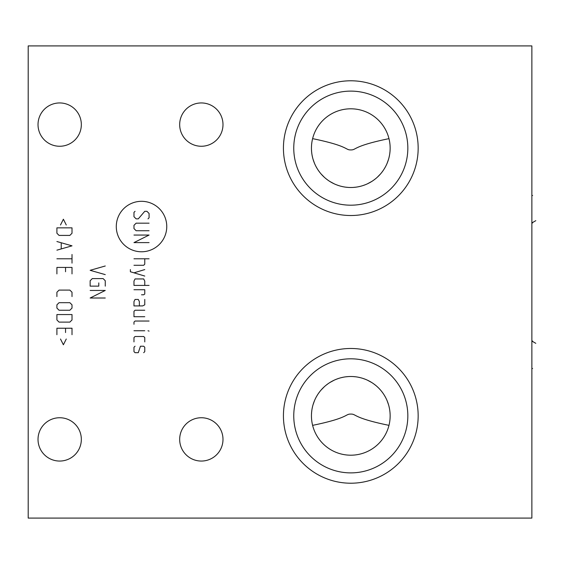 <?xml version="1.0" encoding="UTF-8"?>
<svg xmlns="http://www.w3.org/2000/svg" width="564" height="564" viewBox="0 0 564 564"><rect width="100%" height="100%" fill="white"/><g stroke="black" fill="none" stroke-linecap="round" stroke-linejoin="round"><path stroke-width="0.85" d="M28.2 45.91L28.2 518.09L531.866 518.09L531.866 45.91L28.2 45.91M350.801 483.214A67.363 67.363 0 0 1 283.431 415.851A67.363 67.363 0 0 1 350.801 348.481A67.363 67.363 0 0 1 418.164 415.851A67.363 67.363 0 0 1 350.801 483.214M350.801 215.518A67.363 67.363 0 0 1 283.431 148.149A67.363 67.363 0 0 1 350.801 80.786A67.363 67.363 0 0 1 418.164 148.149A67.363 67.363 0 0 1 350.801 215.518M38.021 439.398A21.658 21.658 0 0 0 59.678 461.056A21.658 21.658 0 0 0 81.336 439.398A21.658 21.658 0 0 0 59.678 417.741A21.658 21.658 0 0 0 38.021 439.398M38.021 124.602A21.658 21.658 0 0 0 59.678 146.259A21.658 21.658 0 0 0 81.336 124.602A21.658 21.658 0 0 0 59.678 102.944A21.658 21.658 0 0 0 38.021 124.602M179.676 439.398A21.658 21.658 0 0 0 201.334 461.056A21.658 21.658 0 0 0 222.992 439.398A21.658 21.658 0 0 0 201.334 417.741A21.658 21.658 0 0 0 179.676 439.398M179.676 124.602A21.658 21.658 0 0 0 201.334 146.259A21.658 21.658 0 0 0 222.992 124.602A21.658 21.658 0 0 0 201.334 102.944A21.658 21.658 0 0 0 179.676 124.602M312.28 140.098L312.04 141.352M311.814 142.77L311.631 144.349M311.504 146.041L311.448 147.831M311.476 149.686L311.603 151.596M311.61 151.737L311.822 153.535M312.139 155.488L312.562 157.441M313.091 159.386L314.458 163.243M316.249 166.986L317.306 168.812M318.477 170.596L319.76 172.337M321.156 174.029L324.293 177.237M326.034 178.732L327.888 180.142M329.841 181.46L334.057 183.758M336.292 184.731L338.597 185.563M340.966 186.254L343.384 186.797M345.831 187.185L348.312 187.424M388.977 138.638L388.977 138.645C352.444 146.154 356.462 150.116 350.801 149.911C345.133 150.116 349.165 146.161 312.618 138.645M353.283 187.424L355.764 187.185M358.21 186.797L360.629 186.254M362.997 185.563L365.303 184.731M367.538 183.758L371.754 181.46M373.706 180.142L375.561 178.732M377.302 177.237L380.439 174.029M381.835 172.337L383.118 170.596M384.288 168.805L385.346 166.986M386.298 165.125L386.46 164.773M387.137 163.243L388.511 159.386M389.033 157.441L389.456 155.481M389.773 153.535L389.985 151.73M389.999 151.596L390.119 149.686M390.147 147.831L390.091 146.041M389.964 144.349L389.78 142.77M389.555 141.352L389.315 140.098M348.312 376.576L345.831 376.815M343.384 377.203L340.966 377.746M338.597 378.437L336.292 379.269M334.057 380.242L329.841 382.54M327.888 383.858L326.034 385.268M324.293 386.763L321.156 389.971M319.76 391.663L318.477 393.404M317.306 395.195L316.249 397.014M314.458 400.757L313.091 404.614M312.562 406.559L312.139 408.519M311.822 410.465L311.61 412.263M311.603 412.404L311.476 414.314M311.448 416.169L311.504 417.959M311.631 419.651L311.822 421.23M312.04 422.647L312.28 423.902M312.999 426.779L312.794 426.039M388.977 425.355L388.977 425.355C352.429 417.839 356.462 413.884 350.801 414.089C345.133 413.884 349.151 417.846 312.618 425.355M389.315 423.902L389.555 422.647M389.78 421.23L389.964 419.651M390.091 417.959L390.147 416.169M390.119 414.314L389.992 412.404M389.985 412.256L389.773 410.465M389.456 408.512L389.033 406.559M388.504 404.614L387.137 400.757M385.346 397.014L384.288 395.188M383.118 393.404L381.835 391.663M380.439 389.971L378.93 388.335M378.543 387.947L377.302 386.763M375.561 385.268L373.706 383.858M371.754 382.54L367.538 380.242M365.303 379.269L362.997 378.437M360.629 377.746L358.21 377.203M355.764 376.815L353.283 376.576M350.801 455.197A39.346 39.346 0 0 1 311.448 415.851A39.346 39.346 0 0 1 350.801 376.498A39.346 39.346 0 0 1 390.147 415.851A39.346 39.346 0 0 1 350.801 455.197M350.801 472.886A57.042 57.042 0 0 1 293.759 415.851A57.042 57.042 0 0 1 350.801 358.81A57.042 57.042 0 0 1 407.835 415.851A57.042 57.042 0 0 1 350.801 472.886M350.801 187.502A39.346 39.346 0 0 1 311.448 148.149A39.346 39.346 0 0 1 350.801 108.803A39.346 39.346 0 0 1 390.147 148.149A39.346 39.346 0 0 1 350.801 187.502M350.801 205.19A57.042 57.042 0 0 1 293.759 148.149A57.042 57.042 0 0 1 350.801 91.114A57.042 57.042 0 0 1 407.835 148.149A57.042 57.042 0 0 1 350.801 205.19M531.866 195.496L532.606 195.496M531.866 368.504L532.606 368.504M535.8 220.672L531.866 222.942L532.606 222.942M535.8 343.328L531.866 341.058L532.606 341.058M166.761 226.545A25.232 25.232 0 0 0 141.522 201.313A25.232 25.232 0 0 0 116.29 226.545A25.232 25.232 0 0 0 141.522 251.777A25.232 25.232 0 0 0 166.761 226.545M148.001 218.86L149.079 217.782L149.079 213.467L146.922 211.31L144.765 211.31L138.286 218.86L136.128 218.86L133.971 216.703L133.971 212.388L135.05 211.31M149.079 230.732L136.128 230.732L133.971 228.575L133.971 225.339L136.128 223.182L149.079 223.182M133.971 235.054L149.079 235.054L133.971 242.605L149.079 242.605M133.971 258.798L149.079 258.798M133.971 265.27L143.686 265.27L144.765 264.192L144.765 258.798M130.369 269.585L130.369 271.749L144.765 276.064M144.765 269.585L133.971 272.828M144.765 285.419L144.765 281.098L143.686 278.94L135.05 278.94L133.971 281.098L133.971 285.419L149.079 285.419M141.522 294.775L143.686 294.775L144.765 294.055L144.765 289.734L133.971 289.734M139.364 305.921L139.364 301.606L138.286 299.449L135.05 299.449L133.971 301.606L133.971 305.921L142.607 305.921L144.765 304.842L144.765 299.449M144.765 310.242L135.05 310.242L133.971 311.321L133.971 316.714L144.765 316.714M149.079 321.036L135.05 321.036L133.971 322.114L133.971 324.272M133.971 330.751L144.765 330.751M148.001 330.751L149.079 331.11L148.001 330.751M144.765 341.897L144.765 337.582L143.686 336.504L135.05 336.504L133.971 337.582L133.971 341.897M135.05 346.218L133.971 347.297L133.971 351.612L135.05 352.69L138.286 352.69L140.443 346.218L143.686 346.218L144.765 347.297L144.765 351.612L143.686 352.69M105.264 265.989L90.148 270.311L105.264 274.626M105.264 286.138L105.264 280.738L103.099 278.581L92.313 278.581L90.148 280.738L90.148 286.138L98.785 286.138L98.785 282.902M105.264 298.011L90.148 298.011L105.264 290.453L90.148 290.453M66.263 224.98L63.387 219.22L60.503 224.98M56.908 227.856L56.908 233.249L59.065 235.414L69.858 235.414L72.016 233.249L72.016 227.856L56.908 227.856M56.908 250.162L72.016 245.841L56.908 241.526M61.229 242.964L61.229 248.724M56.908 258.798L72.016 258.798M72.016 254.477L72.016 263.113M72.016 273.907L72.016 267.428L56.908 267.428L56.908 273.907M65.544 271.749L65.544 267.428M72.016 296.572L72.016 292.251L69.858 290.093L59.065 290.093L56.908 292.251L56.908 296.572M59.065 302.685L56.908 304.842L56.908 308.085L59.065 310.242L69.858 310.242L72.016 308.085L72.016 304.842L69.858 302.685L59.065 302.685M56.908 314.557L56.908 319.957L59.065 322.114L69.858 322.114L72.016 319.957L72.016 314.557L56.908 314.557M72.016 334.706L72.016 328.227L56.908 328.227L56.908 334.706M65.544 332.548L65.544 328.227M60.503 339.02L63.387 344.78L66.263 339.02"/></g></svg>
